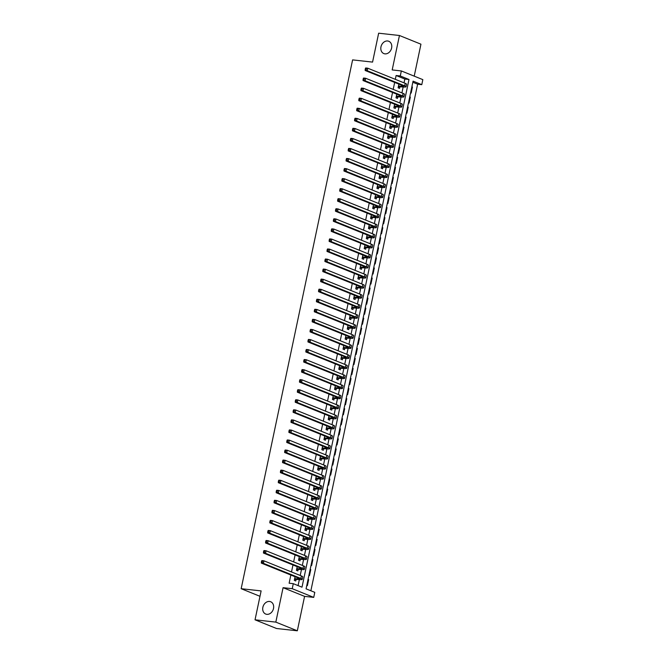 <?xml version="1.0" encoding="UTF-8"?>
<svg xmlns="http://www.w3.org/2000/svg" width="664" height="664" viewBox="0 0 664 664"><rect width="100%" height="100%" fill="white"/><g stroke="black" fill="none" stroke-linecap="round" stroke-linejoin="round"><path stroke-width="1" d="M269.542 601.459A6.632 5.287 112 0 1 270.671 601.742A6.632 5.287 112 0 1 273.327 609.187A6.632 5.287 112 0 1 266.828 614.333A6.632 5.287 112 0 1 265.7 614.042A6.632 5.287 112 0 1 263.044 606.606A6.632 5.287 112 0 1 269.542 601.459M387.651 40.985A6.632 5.287 112 0 1 388.78 41.268A6.632 5.287 112 0 1 391.436 48.713A6.632 5.287 112 0 1 384.937 53.859A6.632 5.287 112 0 1 383.809 53.568A6.632 5.287 112 0 1 381.153 46.131A6.632 5.287 112 0 1 387.651 40.985M314.786 592.354L313.732 597.384L292.235 588.694L293.289 583.673L302.004 587.192L408.999 79.497L400.276 75.978L401.338 70.948L422.835 79.63L421.781 84.66L413.066 81.141L306.071 588.835L314.786 592.354M304.585 596.363L283.08 587.681L275.826 622.118L255.034 619.811L276.531 628.501L297.323 630.8L304.585 596.363L313.732 597.384M414.212 76.144L420.943 44.189L399.446 35.499L392.192 69.936L401.338 70.948M310.868 590.769L417.623 84.195L421.781 84.66M275.826 622.118L297.323 630.8M255.034 619.811L261.126 590.91L241.165 588.702L352.601 59.893L372.562 62.101L378.654 33.2L399.446 35.499M295.073 576.726L294.301 580.386L295.754 580.975L296.119 579.216M297.19 566.674L296.418 570.334L297.87 570.924L298.244 569.164M299.306 556.623L298.534 560.283L299.987 560.864L300.36 559.105M301.423 546.572L300.651 550.224L302.103 550.813L302.477 549.053M303.548 536.512L302.776 540.172L304.228 540.762L304.593 539.002M305.664 526.461L304.892 530.121L306.345 530.71L306.718 528.951M307.781 516.409L307.009 520.07L308.461 520.651L308.835 518.891M309.897 506.358L309.125 510.01L310.578 510.599L310.951 508.84M312.022 496.298L311.25 499.959L312.702 500.548L313.068 498.788M314.138 486.247L313.366 489.907L314.819 490.497L315.192 488.737M316.255 476.196L315.483 479.856L316.935 480.437L317.309 478.678M318.371 466.145L317.599 469.797L319.052 470.386L319.425 468.626M320.496 456.085L319.724 459.745L321.177 460.335L321.542 458.575M322.613 446.034L321.841 449.694L323.293 450.283L323.667 448.524M324.729 435.982L323.957 439.643L325.41 440.224L325.783 438.464M326.846 425.931L326.074 429.583L327.526 430.172L327.9 428.413M328.971 415.871L328.199 419.532L329.651 420.121L330.016 418.361M331.087 405.82L330.315 409.481L331.768 410.07L332.141 408.31M333.203 395.769L332.432 399.429L333.884 400.01L334.258 398.251M335.32 385.718L334.548 389.37L336.001 389.959L336.374 388.199M337.445 375.658L336.673 379.318L338.125 379.908L338.491 378.148M339.561 365.607L338.789 369.267L340.242 369.856L340.615 368.097M341.678 355.555L340.906 359.216L342.358 359.797L342.732 358.037M343.794 345.504L343.022 349.156L344.475 349.745L344.848 347.986M345.919 335.444L345.147 339.105L346.6 339.694L346.965 337.934M348.036 325.393L347.264 329.053L348.716 329.643L349.09 327.883M350.152 315.342L349.38 319.002L350.833 319.583L351.206 317.824M352.269 305.291L351.497 308.943L352.949 309.532L353.323 307.772M354.393 295.231L353.621 298.891L355.074 299.481L355.439 297.721M356.51 285.18L355.738 288.84L357.19 289.429L357.564 287.67M358.626 275.128L357.854 278.789L359.307 279.37L359.68 277.61M360.743 265.077L359.971 268.729L361.423 269.318L361.797 267.559M362.868 255.017L362.096 258.678L363.548 259.267L363.913 257.507M364.984 244.966L364.212 248.626L365.665 249.216L366.038 247.456M367.101 234.915L366.329 238.575L367.781 239.156L368.155 237.397M369.217 224.864L368.445 228.516L369.898 229.105L370.271 227.345M371.342 214.804L370.57 218.464L372.023 219.054L372.388 217.294M373.458 204.753L372.687 208.413L374.139 209.002L374.513 207.243M375.575 194.701L374.803 198.362L376.256 198.943L376.629 197.183M377.692 184.65L376.92 188.302L378.372 188.891L378.746 187.132M379.816 174.59L379.044 178.251L380.497 178.84L380.862 177.081M381.933 164.539L381.161 168.2L382.613 168.789L382.987 167.029M384.049 154.488L383.277 158.148L384.73 158.729L385.103 156.97M386.166 144.437L385.394 148.097L386.846 148.678L387.22 146.918M388.291 134.385L387.519 138.037L388.971 138.627L389.336 136.867M390.407 124.326L389.635 127.986L391.088 128.575L391.461 126.816M392.524 114.274L391.752 117.935L393.204 118.516L393.578 116.756M394.64 104.223L393.868 107.883L395.321 108.464L395.694 106.705M396.765 94.172L395.993 97.824L397.445 98.413L397.811 96.653M411.838 86.951L412.452 87.025L411.182 93.051L410.601 92.819M409.721 97.01L410.335 97.077L409.065 103.111L408.484 102.87M407.596 107.062L408.219 107.128L406.949 113.162L406.36 112.922M405.48 117.113L406.094 117.179L404.824 123.213L404.243 122.981M403.363 127.164L403.978 127.231L402.708 133.265L402.127 133.032M401.247 137.224L401.861 137.29L400.591 143.316L400.01 143.084M399.122 147.275L399.745 147.342L398.475 153.376L397.885 153.135M397.006 157.327L397.62 157.393L396.35 163.427L395.769 163.195M394.889 167.378L395.503 167.444L394.233 173.478L393.652 173.246M392.773 177.437L393.387 177.504L392.117 183.53L391.536 183.297M390.648 187.489L391.27 187.555L390 193.589L389.411 193.348M388.531 197.54L389.146 197.606L387.876 203.64L387.295 203.408M386.415 207.591L387.029 207.658L385.759 213.692L385.178 213.459M384.298 217.651L384.912 217.717L383.643 223.743L383.062 223.511M382.173 227.702L382.796 227.769L381.526 233.803L380.937 233.562M380.057 237.753L380.671 237.82L379.401 243.854L378.82 243.622M377.94 247.805L378.555 247.871L377.285 253.905L376.704 253.673M375.824 257.856L376.438 257.931L375.168 263.957L374.587 263.724M373.699 267.916L374.322 267.982L373.052 274.016L372.462 273.776M371.583 277.967L372.197 278.033L370.927 284.067L370.346 283.835M369.466 288.018L370.08 288.085L368.81 294.119L368.229 293.886M367.35 298.07L367.964 298.144L366.694 304.17L366.113 303.938M365.225 308.129L365.847 308.196L364.577 314.23L363.988 313.989M363.108 318.18L363.723 318.247L362.453 324.281L361.872 324.049M360.992 328.232L361.606 328.298L360.336 334.332L359.755 334.1M358.875 338.283L359.49 338.358L358.22 344.384L357.639 344.151M356.751 348.343L357.373 348.409L356.103 354.443L355.514 354.202M354.634 358.394L355.248 358.46L353.978 364.494L353.397 364.262M352.518 368.445L353.132 368.512L351.862 374.546L351.281 374.313M350.401 378.497L351.015 378.571L349.745 384.597L349.164 384.365M348.276 388.556L348.899 388.623L347.629 394.657L347.048 394.416M346.16 398.607L346.774 398.674L345.504 404.708L344.923 404.476M344.043 408.659L344.657 408.725L343.388 414.759L342.807 414.527M341.927 418.71L342.541 418.785L341.271 424.811L340.69 424.578M339.802 428.77L340.424 428.836L339.155 434.87L338.574 434.629M337.685 438.821L338.3 438.887L337.03 444.921L336.449 444.689M335.569 448.872L336.183 448.939L334.913 454.973L334.332 454.74M333.452 458.924L334.067 458.998L332.797 465.024L332.216 464.792M331.328 468.983L331.95 469.05L330.68 475.084L330.099 474.843M329.211 479.034L329.825 479.101L328.555 485.135L327.974 484.903M327.095 489.086L327.709 489.152L326.439 495.186L325.858 494.954M324.978 499.137L325.592 499.212L324.322 505.238L323.741 505.005M322.853 509.197L323.476 509.263L322.206 515.297L321.625 515.056M320.737 519.248L321.351 519.314L320.081 525.349L319.5 525.116M318.62 529.299L319.235 529.366L317.965 535.4L317.384 535.167M316.504 539.351L317.118 539.425L315.848 545.451L315.267 545.219M314.379 549.41L315.002 549.477L313.732 555.511L313.151 555.27M312.263 559.461L312.877 559.528L311.607 565.562L311.026 565.33M310.146 569.513L310.76 569.579L309.49 575.613L308.909 575.381M417.623 84.195L412.825 82.261M411.871 86.785L412.452 87.025M409.754 96.836L410.335 97.077M407.638 106.896L408.219 107.128M405.513 116.947L406.094 117.179M403.397 126.998L403.978 127.231M401.28 137.05L401.861 137.29M399.164 147.109L399.745 147.342M397.039 157.16L397.62 157.393M394.922 167.212L395.503 167.444M392.806 177.263L393.387 177.504M390.689 187.323L391.27 187.555M388.564 197.374L389.146 197.606M386.448 207.425L387.029 207.658M384.332 217.477L384.912 217.717M382.215 227.536L382.796 227.769M380.09 237.587L380.671 237.82M377.974 247.639L378.555 247.871M375.857 257.69L376.438 257.931M373.741 267.75L374.322 267.982M371.616 277.801L372.197 278.033M369.499 287.852L370.08 288.085M367.383 297.904L367.964 298.144M365.266 307.963L365.847 308.196M363.142 318.014L363.723 318.247M361.025 328.066L361.606 328.298M358.909 338.117L359.49 338.358M356.792 348.177L357.373 348.409M354.667 358.228L355.248 358.46M352.551 368.279L353.132 368.512M350.434 378.331L351.015 378.571M348.318 388.39L348.899 388.623M346.193 398.441L346.774 398.674M344.077 408.493L344.657 408.725M341.96 418.544L342.541 418.785M339.843 428.604L340.424 428.836M337.719 438.655L338.3 438.887M335.602 448.706L336.183 448.939M333.486 458.758L334.067 458.998M331.369 468.817L331.95 469.05M329.244 478.869L329.825 479.101M327.128 488.92L327.709 489.152M325.011 498.971L325.592 499.212M322.895 509.031L323.476 509.263M320.77 519.082L321.351 519.314M318.654 529.133L319.235 529.366M316.537 539.185L317.118 539.425M314.421 549.244L315.002 549.477M312.296 559.295L312.877 559.528M310.179 569.347L310.76 569.579M308.063 579.398L308.644 579.639L307.374 585.665L306.793 585.432M404.027 82.859L404.832 79.033L396.118 75.513L395.312 79.34M394.665 82.411L393.196 89.391M392.548 92.47L391.079 99.442M390.432 102.522L388.963 109.502M388.315 112.573L386.838 119.553M386.191 122.624L384.722 129.605M384.074 132.675L382.605 139.656M381.958 142.735L380.489 149.707M379.841 152.786L378.364 159.767M377.716 162.838L376.247 169.818M375.6 172.889L374.131 179.869M373.483 182.949L372.014 189.921M371.367 193L369.889 199.98M369.242 203.051L367.773 210.031M367.126 213.102L365.656 220.083M365.009 223.162L363.54 230.134M362.893 233.213L361.415 240.194M360.768 243.265L359.299 250.245M358.651 253.316L357.182 260.296M356.535 263.376L355.066 270.348M354.418 273.427L352.941 280.407M352.293 283.478L350.824 290.458M350.177 293.529L348.708 300.51M348.06 303.589L346.591 310.561M345.944 313.64L344.467 320.621M343.819 323.692L342.35 330.672M341.703 333.743L340.234 340.723M339.586 343.803L338.117 350.775M337.47 353.854L335.992 360.834M335.345 363.905L333.876 370.885M333.228 373.957L331.759 380.937M331.112 384.016L329.643 390.988M328.995 394.067L327.518 401.048M326.871 404.119L325.401 411.099M324.754 414.17L323.285 421.15M322.638 424.23L321.168 431.202M320.521 434.281L319.044 441.261M318.396 444.332L316.927 451.312M316.28 454.384L314.811 461.364M314.163 464.443L312.694 471.415M312.047 474.494L310.569 481.475M309.922 484.546L308.453 491.526M307.805 494.597L306.336 501.577M305.689 504.657L304.22 511.629M303.572 514.708L302.095 521.688M301.448 524.759L299.979 531.739M299.331 534.811L297.862 541.791M297.215 544.87L295.746 551.842M295.098 554.921L293.621 561.902M292.973 564.973L291.504 571.953M290.857 575.024L289.13 583.208L293.289 583.673M298.086 585.606L299.356 579.572M300.219 575.472L301.473 569.521M302.336 565.421L303.597 559.461M304.461 555.37L305.714 549.41M306.577 545.31L307.83 539.359M308.694 535.259L309.947 529.308M310.81 525.207L312.072 519.248M312.935 515.156L314.188 509.197M315.051 505.096L316.305 499.145M317.168 495.045L318.421 489.094M319.284 484.994L320.546 479.034M321.409 474.943L322.662 468.983M323.526 464.883L324.779 458.932M325.642 454.832L326.896 448.881M327.759 444.78L329.02 438.821M329.883 434.729L331.137 428.77M332 424.669L333.253 418.718M334.116 414.618L335.37 408.667M336.233 404.567L337.495 398.607M338.358 394.516L339.611 388.556M340.474 384.456L341.728 378.505M342.591 374.405L343.844 368.454M344.707 364.353L345.969 358.394M346.832 354.302L348.085 348.343M348.949 344.243L350.202 338.291M351.065 334.191L352.318 328.24M353.182 324.14L354.443 318.18M355.306 314.089L356.56 308.129M357.423 304.029L358.676 298.078M359.539 293.978L360.793 288.027M361.656 283.926L362.917 277.967M363.781 273.875L365.034 267.916M365.897 263.815L367.151 257.864M368.014 253.764L369.267 247.813M370.13 243.713L371.392 237.753M372.255 233.662L373.508 227.702M374.371 223.602L375.625 217.651M376.488 213.551L377.741 207.6M378.604 203.499L379.866 197.54M380.729 193.448L381.983 187.489M382.846 183.388L384.099 177.437M384.962 173.337L386.216 167.386M387.079 163.286L388.34 157.327M389.204 153.235L390.457 147.275M391.32 143.175L392.573 137.224M393.437 133.124L394.69 127.173M395.553 123.072L396.815 117.113M397.678 113.021L398.931 107.062M399.794 102.961L401.048 97.01M401.911 92.91L403.164 86.959M398.881 84.112L398.109 87.772L399.562 88.362L399.935 86.602M241.165 588.702L259.989 596.305M283.08 587.681L292.235 588.694M396.118 75.513L400.276 75.978M404.832 79.033L408.999 79.497M308.03 579.564L308.644 579.639M398.483 86.013L401.346 86.328A5.179 0.681 -168.1 0 0 403.513 86.229A5.179 0.681 -168.1 0 0 402.6 85.615L365.158 70.492L365.183 69.504L366.013 69.595L366.229 68.591L365.391 68.5L365.183 69.504M365.391 68.5L365.681 67.977L367.765 68.209L367.233 70.724L404.683 85.847A7.777 1.029 11.9 0 1 406.053 86.76A7.777 1.029 11.9 0 1 402.799 86.918L398.317 86.776M366.229 68.591L367.765 68.209L405.214 83.332A7.777 1.029 11.9 0 1 406.584 84.245L406.053 86.76M366.013 69.595L367.233 70.724L365.158 70.492M398.433 86.237L399.097 86.511M396.358 96.064L399.23 96.388A5.179 0.681 -168.1 0 0 401.396 96.28A5.179 0.681 -168.1 0 0 400.483 95.674L363.034 80.543L363.067 79.555L363.897 79.647L364.104 78.642L363.274 78.551L363.067 79.555M363.274 78.551L363.565 78.028L365.648 78.261L365.117 80.776L402.567 95.898A7.777 1.029 11.9 0 1 403.928 96.811A7.777 1.029 11.9 0 1 400.683 96.969L396.2 96.828M364.104 78.642L365.648 78.261L403.089 93.392A7.777 1.029 11.9 0 1 404.459 94.305L403.928 96.811M363.897 79.647L365.117 80.776L363.034 80.543M396.317 96.297L396.981 96.562M394.242 106.124L397.113 106.439A5.179 0.681 -168.1 0 0 399.28 106.331A5.179 0.681 -168.1 0 0 398.367 105.725L360.917 90.594L360.942 89.607L361.78 89.698L361.988 88.694L361.158 88.602L360.942 89.607M361.158 88.602L361.448 88.088L363.523 88.312L363 90.827L400.442 105.958A7.777 1.029 11.9 0 1 401.811 106.871A7.777 1.029 11.9 0 1 398.566 107.028L394.084 106.879M361.988 88.694L363.523 88.312L400.973 103.443A7.777 1.029 11.9 0 1 402.342 104.356L401.811 106.871M361.78 89.698L363 90.827L360.917 90.594M394.192 106.348L394.856 106.613M392.125 116.175L394.997 116.49A5.179 0.681 -168.1 0 0 397.155 116.383A5.179 0.681 -168.1 0 0 396.25 115.777L358.801 100.654L358.826 99.658L359.656 99.758L359.871 98.745L359.041 98.654L358.826 99.658M359.041 98.654L359.332 98.139L361.407 98.372L360.876 100.878L398.325 116.009A7.777 1.029 11.9 0 1 399.695 116.922A7.777 1.029 11.9 0 1 396.449 117.08L391.967 116.93M359.871 98.745L361.407 98.372L398.856 113.494A7.777 1.029 11.9 0 1 400.226 114.407L399.695 116.922M359.656 99.758L360.876 100.878L358.801 100.654M392.075 116.399L392.739 116.665M390.009 126.226L392.872 126.542A5.179 0.681 -168.1 0 0 395.038 126.442A5.179 0.681 -168.1 0 0 394.125 125.828L356.684 110.705L356.709 109.718L357.539 109.809L357.755 108.805L356.917 108.713L356.709 109.718M356.917 108.713L357.207 108.19L359.29 108.423L358.759 110.938L396.209 126.06A7.777 1.029 11.9 0 1 397.578 126.973A7.777 1.029 11.9 0 1 394.325 127.131L389.843 126.99M357.755 108.805L359.29 108.423L396.74 123.545A7.777 1.029 11.9 0 1 398.109 124.458L397.578 126.973M357.539 109.809L358.759 110.938L356.684 110.705M389.959 126.45L390.623 126.724M387.884 136.278L390.756 136.601A5.179 0.681 -168.1 0 0 392.922 136.493A5.179 0.681 -168.1 0 0 392.009 135.888L354.559 120.757L354.593 119.769L355.423 119.86L355.63 118.856L354.8 118.765L354.593 119.769M354.8 118.765L355.091 118.242L357.174 118.474L356.643 120.989L394.092 136.112A7.777 1.029 11.9 0 1 395.453 137.025A7.777 1.029 11.9 0 1 392.208 137.182L387.726 137.041M355.63 118.856L357.174 118.474L394.615 133.605A7.777 1.029 11.9 0 1 395.985 134.518L395.453 137.025M355.423 119.86L356.643 120.989L354.559 120.757M387.842 136.51L388.506 136.776M385.767 146.337L388.639 146.653A5.179 0.681 -168.1 0 0 390.805 146.545A5.179 0.681 -168.1 0 0 389.892 145.939L352.443 130.808L352.468 129.82L353.306 129.912L353.514 128.907L352.684 128.816L352.468 129.82M352.684 128.816L352.974 128.301L355.049 128.525L354.526 131.04L391.967 146.171A7.777 1.029 11.9 0 1 393.337 147.084A7.777 1.029 11.9 0 1 390.092 147.242L385.61 147.093M353.514 128.907L355.049 128.525L392.499 143.656A7.777 1.029 11.9 0 1 393.868 144.569L393.337 147.084M353.306 129.912L354.526 131.04L352.443 130.808M385.718 146.561L386.382 146.827M383.651 156.389L386.523 156.704A5.179 0.681 -168.1 0 0 388.681 156.596A5.179 0.681 -168.1 0 0 387.776 155.99L350.326 140.868L350.351 139.872L351.181 139.971L351.397 138.959L350.567 138.867L350.351 139.872M350.567 138.867L350.858 138.353L352.933 138.585L352.401 141.092L389.851 156.223A7.777 1.029 11.9 0 1 391.221 157.136A7.777 1.029 11.9 0 1 387.975 157.293L383.493 157.144M351.397 138.959L352.933 138.585L390.382 153.708A7.777 1.029 11.9 0 1 391.752 154.621L391.221 157.136M351.181 139.971L352.401 141.092L350.326 140.868M383.601 156.613L384.265 156.878M381.534 166.44L384.398 166.755A5.179 0.681 -168.1 0 0 386.564 166.656A5.179 0.681 -168.1 0 0 385.651 166.042L348.21 150.919L348.235 149.931L349.065 150.022L349.281 149.018L348.442 148.927L348.235 149.931M348.442 148.927L348.733 148.404L350.816 148.636L350.285 151.151L387.734 166.274A7.777 1.029 11.9 0 1 389.104 167.187A7.777 1.029 11.9 0 1 385.85 167.345L381.368 167.203M349.281 149.018L350.816 148.636L388.266 163.759A7.777 1.029 11.9 0 1 389.635 164.672L389.104 167.187M349.065 150.022L350.285 151.151L348.21 150.919M381.485 166.664L382.149 166.938M379.41 176.491L382.281 176.815A5.179 0.681 -168.1 0 0 384.448 176.707A5.179 0.681 -168.1 0 0 383.535 176.101L346.085 160.97L346.118 159.982L346.948 160.074L347.156 159.07L346.326 158.978L346.118 159.982M346.326 158.978L346.616 158.455L348.7 158.688L348.168 161.203L385.618 176.325A7.777 1.029 11.9 0 1 386.979 177.238A7.777 1.029 11.9 0 1 383.734 177.396L379.252 177.255M347.156 159.07L348.7 158.688L386.141 173.819A7.777 1.029 11.9 0 1 387.51 174.723L386.979 177.238M346.948 160.074L348.168 161.203L346.085 160.97M379.368 176.724L380.032 176.989M377.293 186.551L380.165 186.866A5.179 0.681 -168.1 0 0 382.331 186.758A5.179 0.681 -168.1 0 0 381.418 186.152L343.969 171.022L343.993 170.034L344.832 170.125L345.039 169.121L344.209 169.029L343.993 170.034M344.209 169.029L344.5 168.515L346.575 168.739L346.052 171.254L383.493 186.385A7.777 1.029 11.9 0 1 384.863 187.298A7.777 1.029 11.9 0 1 381.617 187.455L377.135 187.306M345.039 169.121L346.575 168.739L384.024 183.87A7.777 1.029 11.9 0 1 385.394 184.783L384.863 187.298M344.832 170.125L346.052 171.254L343.969 171.022M377.243 186.775L377.907 187.04M375.177 196.602L378.048 196.917A5.179 0.681 -168.1 0 0 380.206 196.81A5.179 0.681 -168.1 0 0 379.302 196.204L341.852 181.081L341.877 180.085L342.707 180.185L342.923 179.172L342.093 179.081L341.877 180.085M342.093 179.081L342.383 178.566L344.458 178.799L343.927 181.305L381.377 196.436A7.777 1.029 11.9 0 1 382.746 197.349A7.777 1.029 11.9 0 1 379.501 197.507L375.019 197.357M342.923 179.172L344.458 178.799L381.908 193.921A7.777 1.029 11.9 0 1 383.277 194.834L382.746 197.349M342.707 180.185L343.927 181.305L341.852 181.081M375.127 196.826L375.791 197.092M373.06 206.653L375.924 206.969A5.179 0.681 -168.1 0 0 378.09 206.869A5.179 0.681 -168.1 0 0 377.177 206.255L339.736 191.132L339.76 190.145L340.591 190.236L340.806 189.232L339.968 189.14L339.76 190.145M339.968 189.14L340.258 188.617L342.342 188.85L341.811 191.365L379.26 206.487A7.777 1.029 11.9 0 1 380.63 207.4A7.777 1.029 11.9 0 1 377.376 207.558L372.894 207.417M340.806 189.232L342.342 188.85L379.791 203.972A7.777 1.029 11.9 0 1 381.161 204.885L380.63 207.4M340.591 190.236L341.811 191.365L339.736 191.132M373.01 206.877L373.674 207.151M370.935 216.705L373.807 217.028A5.179 0.681 -168.1 0 0 375.973 216.921A5.179 0.681 -168.1 0 0 375.06 216.315L337.611 201.184L337.644 200.196L338.474 200.287L338.681 199.283L337.851 199.192L337.644 200.196M337.851 199.192L338.142 198.669L340.225 198.901L339.694 201.416L377.144 216.539A7.777 1.029 11.9 0 1 378.505 217.452A7.777 1.029 11.9 0 1 375.26 217.609L370.778 217.468M338.681 199.283L340.225 198.901L377.667 214.032A7.777 1.029 11.9 0 1 379.036 214.937L378.505 217.452M338.474 200.287L339.694 201.416L337.611 201.184M370.894 216.937L371.558 217.203M368.819 226.764L371.691 227.08A5.179 0.681 -168.1 0 0 373.857 226.972A5.179 0.681 -168.1 0 0 372.944 226.366L335.494 211.235L335.519 210.247L336.357 210.339L336.565 209.334L335.735 209.243L335.519 210.247M335.735 209.243L336.026 208.728L338.101 208.952L337.578 211.467L375.019 226.598A7.777 1.029 11.9 0 1 376.388 227.511A7.777 1.029 11.9 0 1 373.143 227.661L368.661 227.52M336.565 209.334L338.101 208.952L375.55 224.083A7.777 1.029 11.9 0 1 376.92 224.996L376.388 227.511M336.357 210.339L337.578 211.467L335.494 211.235M368.769 226.988L369.433 227.254M366.702 236.816L369.574 237.131A5.179 0.681 -168.1 0 0 371.732 237.023A5.179 0.681 -168.1 0 0 370.827 236.417L333.378 221.295L333.403 220.299L334.233 220.398L334.448 219.386L333.618 219.294L333.403 220.299M333.618 219.294L333.909 218.78L335.984 219.012L335.453 221.519L372.902 236.65A7.777 1.029 11.9 0 1 374.272 237.563A7.777 1.029 11.9 0 1 371.027 237.72L366.545 237.571M334.448 219.386L335.984 219.012L373.434 234.135A7.777 1.029 11.9 0 1 374.803 235.048L374.272 237.563M334.233 220.398L335.453 221.519L333.378 221.295M366.652 237.04L367.317 237.305M364.586 246.867L367.449 247.182A5.179 0.681 -168.1 0 0 369.616 247.083A5.179 0.681 -168.1 0 0 368.703 246.468L331.261 231.346L331.286 230.358L332.116 230.449L332.332 229.445L331.494 229.354L331.286 230.358M331.494 229.354L331.784 228.831L333.868 229.063L333.336 231.578L370.786 246.701A7.777 1.029 11.9 0 1 372.155 247.614A7.777 1.029 11.9 0 1 368.902 247.772L364.42 247.631M332.332 229.445L333.868 229.063L371.317 244.186A7.777 1.029 11.9 0 1 372.687 245.099L372.155 247.614M332.116 230.449L333.336 231.578L331.261 231.346M364.536 247.091L365.2 247.365M362.461 256.918L365.333 257.242A5.179 0.681 -168.1 0 0 367.499 257.134A5.179 0.681 -168.1 0 0 366.586 256.528L329.137 241.397L329.17 240.409L330 240.501L330.207 239.496L329.377 239.405L329.17 240.409M329.377 239.405L329.668 238.882L331.751 239.115L331.22 241.63L368.669 256.752A7.777 1.029 11.9 0 1 370.031 257.665A7.777 1.029 11.9 0 1 366.785 257.823L362.303 257.682M330.207 239.496L331.751 239.115L369.192 254.246A7.777 1.029 11.9 0 1 370.562 255.15L370.031 257.665M330 240.501L331.22 241.63L329.137 241.397M362.419 257.142L363.083 257.416M360.344 266.978L363.216 267.293A5.179 0.681 -168.1 0 0 365.383 267.185A5.179 0.681 -168.1 0 0 364.47 266.579L327.02 251.448L327.045 250.461L327.883 250.552L328.091 249.548L327.261 249.457L327.045 250.461M327.261 249.457L327.551 248.942L329.626 249.166L329.103 251.681L366.545 266.812A7.777 1.029 11.9 0 1 367.914 267.725A7.777 1.029 11.9 0 1 364.669 267.874L360.187 267.733M328.091 249.548L329.626 249.166L367.076 264.297A7.777 1.029 11.9 0 1 368.445 265.21L367.914 267.725M327.883 250.552L329.103 251.681L327.02 251.448M360.295 267.202L360.959 267.467M358.228 277.029L361.1 277.344A5.179 0.681 -168.1 0 0 363.258 277.237A5.179 0.681 -168.1 0 0 362.353 276.631L324.903 261.508L324.928 260.512L325.758 260.612L325.974 259.599L325.144 259.508L324.928 260.512M325.144 259.508L325.435 258.993L327.51 259.226L326.978 261.732L364.428 276.863A7.777 1.029 11.9 0 1 365.798 277.776A7.777 1.029 11.9 0 1 362.552 277.934L358.07 277.784M325.974 259.599L327.51 259.226L364.959 274.348A7.777 1.029 11.9 0 1 366.329 275.261L365.798 277.776M325.758 260.612L326.978 261.732L324.903 261.508M358.178 277.253L358.842 277.519M356.111 287.08L358.975 287.396A5.179 0.681 -168.1 0 0 361.141 287.296A5.179 0.681 -168.1 0 0 360.228 286.682L322.787 271.559L322.812 270.572L323.642 270.663L323.858 269.659L323.019 269.567L322.812 270.572M323.019 269.567L323.31 269.044L325.393 269.277L324.862 271.792L362.312 286.914A7.777 1.029 11.9 0 1 363.681 287.827A7.777 1.029 11.9 0 1 360.428 287.985L355.945 287.844M323.858 269.659L325.393 269.277L362.843 284.399A7.777 1.029 11.9 0 1 364.212 285.312L363.681 287.827M323.642 270.663L324.862 271.792L322.787 271.559M356.062 287.304L356.726 287.578M353.987 297.132L356.858 297.455A5.179 0.681 -168.1 0 0 359.025 297.347A5.179 0.681 -168.1 0 0 358.112 296.742L320.662 281.611L320.695 280.623L321.525 280.714L321.733 279.71L320.903 279.619L320.695 280.623M320.903 279.619L321.193 279.096L323.277 279.328L322.745 281.843L360.195 296.966A7.777 1.029 11.9 0 1 361.556 297.879A7.777 1.029 11.9 0 1 358.311 298.036L353.829 297.895M321.733 279.71L323.277 279.328L360.718 294.459A7.777 1.029 11.9 0 1 362.087 295.364L361.556 297.879M321.525 280.714L322.745 281.843L320.662 281.611M353.945 297.356L354.609 297.63M351.87 307.183L354.742 307.507A5.179 0.681 -168.1 0 0 356.908 307.399A5.179 0.681 -168.1 0 0 355.995 306.793L318.546 291.662L318.571 290.674L319.409 290.766L319.616 289.761L318.786 289.67L318.571 290.674M318.786 289.67L319.077 289.155L321.152 289.379L320.629 291.894L358.07 307.025A7.777 1.029 11.9 0 1 359.44 307.938A7.777 1.029 11.9 0 1 356.194 308.088L351.712 307.947M319.616 289.761L321.152 289.379L358.601 304.51A7.777 1.029 11.9 0 1 359.971 305.423L359.44 307.938M319.409 290.766L320.629 291.894L318.546 291.662M351.82 307.415L352.484 307.681M349.754 317.243L352.625 317.558A5.179 0.681 -168.1 0 0 354.783 317.45A5.179 0.681 -168.1 0 0 353.879 316.844L316.429 301.722L316.454 300.726L317.284 300.817L317.5 299.813L316.67 299.721L316.454 300.726M316.67 299.721L316.96 299.207L319.035 299.439L318.504 301.946L355.954 317.077A7.777 1.029 11.9 0 1 357.323 317.99A7.777 1.029 11.9 0 1 354.078 318.147L349.596 317.998M317.5 299.813L319.035 299.439L356.485 314.562A7.777 1.029 11.9 0 1 357.854 315.475L357.323 317.99M317.284 300.817L318.504 301.946L316.429 301.722M349.704 317.467L350.368 317.732M347.637 327.294L350.501 327.609A5.179 0.681 -168.1 0 0 352.667 327.51A5.179 0.681 -168.1 0 0 351.754 326.896L314.313 311.773L314.338 310.785L315.168 310.877L315.383 309.872L314.545 309.781L314.338 310.785M314.545 309.781L314.836 309.258L316.919 309.49L316.388 312.005L353.837 327.128A7.777 1.029 11.9 0 1 355.207 328.041A7.777 1.029 11.9 0 1 351.953 328.199L347.471 328.058M315.383 309.872L316.919 309.49L354.368 324.613A7.777 1.029 11.9 0 1 355.738 325.526L355.207 328.041M315.168 310.877L316.388 312.005L314.313 311.773M347.587 327.518L348.251 327.792M345.512 337.345L348.384 337.669A5.179 0.681 -168.1 0 0 350.55 337.561A5.179 0.681 -168.1 0 0 349.637 336.955L312.188 321.824L312.221 320.837L313.051 320.928L313.259 319.923L312.429 319.832L312.221 320.837M312.429 319.832L312.719 319.309L314.802 319.542L314.271 322.057L351.721 337.179A7.777 1.029 11.9 0 1 353.082 338.092A7.777 1.029 11.9 0 1 349.837 338.25L345.355 338.109M313.259 319.923L314.802 319.542L352.244 334.673A7.777 1.029 11.9 0 1 353.613 335.577L353.082 338.092M313.051 320.928L314.271 322.057L312.188 321.824M345.471 337.569L346.135 337.843M343.396 347.397L346.268 347.72A5.179 0.681 -168.1 0 0 348.434 347.612A5.179 0.681 -168.1 0 0 347.521 347.006L310.071 331.875L310.096 330.888L310.935 330.979L311.142 329.975L310.312 329.883L310.096 330.888M310.312 329.883L310.603 329.369L312.678 329.593L312.155 332.108L349.596 347.239A7.777 1.029 11.9 0 1 350.966 348.152A7.777 1.029 11.9 0 1 347.72 348.301L343.238 348.16M311.142 329.975L312.678 329.593L350.127 344.724A7.777 1.029 11.9 0 1 351.497 345.637L350.966 348.152M310.935 330.979L312.155 332.108L310.071 331.875M343.346 347.629L344.01 347.894M341.279 357.456L344.151 357.772A5.179 0.681 -168.1 0 0 346.309 357.664A5.179 0.681 -168.1 0 0 345.404 357.058L307.955 341.935L307.98 340.939L308.81 341.03L309.026 340.026L308.196 339.935L307.98 340.939M308.196 339.935L308.486 339.42L310.561 339.653L310.03 342.159L347.479 357.29A7.777 1.029 11.9 0 1 348.849 358.203A7.777 1.029 11.9 0 1 345.604 358.361L341.122 358.211M309.026 340.026L310.561 339.653L348.011 354.775A7.777 1.029 11.9 0 1 349.38 355.688L348.849 358.203M308.81 341.03L310.03 342.159L307.955 341.935M341.23 357.68L341.894 357.946M339.163 367.507L342.026 367.823A5.179 0.681 -168.1 0 0 344.193 367.723A5.179 0.681 -168.1 0 0 343.28 367.109L305.838 351.986L305.863 350.999L306.693 351.09L306.909 350.086L306.071 349.994L305.863 350.999M306.071 349.994L306.361 349.471L308.445 349.704L307.913 352.219L345.363 367.341A7.777 1.029 11.9 0 1 346.732 368.254A7.777 1.029 11.9 0 1 343.479 368.412L338.997 368.271M306.909 350.086L308.445 349.704L345.894 364.827A7.777 1.029 11.9 0 1 347.264 365.739L346.732 368.254M306.693 351.09L307.913 352.219L305.838 351.986M339.113 367.731L339.777 368.005M337.038 377.559L339.91 377.882A5.179 0.681 -168.1 0 0 342.076 377.774A5.179 0.681 -168.1 0 0 341.163 377.169L303.714 362.038L303.747 361.05L304.577 361.141L304.784 360.137L303.954 360.046L303.747 361.05M303.954 360.046L304.245 359.523L306.328 359.755L305.797 362.27L343.246 377.393A7.777 1.029 11.9 0 1 344.608 378.306A7.777 1.029 11.9 0 1 341.362 378.463L336.88 378.322M304.784 360.137L306.328 359.755L343.769 374.886A7.777 1.029 11.9 0 1 345.139 375.791L344.608 378.306M304.577 361.141L305.797 362.27L303.714 362.038M336.997 377.783L337.661 378.057M334.922 387.61L337.793 387.934A5.179 0.681 -168.1 0 0 339.96 387.826A5.179 0.681 -168.1 0 0 339.047 387.22L301.597 372.089L301.622 371.101L302.46 371.193L302.668 370.188L301.838 370.097L301.622 371.101M301.838 370.097L302.128 369.582L304.203 369.806L303.68 372.321L341.122 387.452A7.777 1.029 11.9 0 1 342.491 388.357A7.777 1.029 11.9 0 1 339.246 388.515L334.764 388.374M302.668 370.188L304.203 369.806L341.653 384.937A7.777 1.029 11.9 0 1 343.022 385.85L342.491 388.357M302.46 371.193L303.68 372.321L301.597 372.089M334.872 387.842L335.536 388.108M332.805 397.67L335.677 397.985A5.179 0.681 -168.1 0 0 337.835 397.877A5.179 0.681 -168.1 0 0 336.93 397.271L299.481 382.149L299.505 381.153L300.336 381.244L300.551 380.24L299.721 380.148L299.505 381.153M299.721 380.148L300.012 379.634L302.087 379.866L301.556 382.373L339.005 397.504A7.777 1.029 11.9 0 1 340.375 398.417A7.777 1.029 11.9 0 1 337.129 398.574L332.647 398.425M300.551 380.24L302.087 379.866L339.536 394.989A7.777 1.029 11.9 0 1 340.906 395.902L340.375 398.417M300.336 381.244L301.556 382.373L299.481 382.149M332.755 397.894L333.419 398.159M330.689 407.721L333.552 408.036A5.179 0.681 -168.1 0 0 335.718 407.937A5.179 0.681 -168.1 0 0 334.805 407.322L297.364 392.2L297.389 391.212L298.219 391.303L298.435 390.299L297.596 390.2L297.389 391.212M297.596 390.2L297.887 389.685L299.97 389.917L299.439 392.432L336.889 407.555A7.777 1.029 11.9 0 1 338.258 408.468A7.777 1.029 11.9 0 1 335.005 408.626L330.523 408.476M298.435 390.299L299.97 389.917L337.42 405.04A7.777 1.029 11.9 0 1 338.789 405.953L338.258 408.468M298.219 391.303L299.439 392.432L297.364 392.2M330.639 407.945L331.303 408.211M328.564 417.772L331.436 418.096A5.179 0.681 -168.1 0 0 333.602 417.988A5.179 0.681 -168.1 0 0 332.689 417.382L295.239 402.251L295.272 401.263L296.102 401.355L296.31 400.351L295.48 400.259L295.272 401.263M295.48 400.259L295.771 399.736L297.854 399.969L297.323 402.484L334.772 417.606A7.777 1.029 11.9 0 1 336.133 418.519A7.777 1.029 11.9 0 1 332.888 418.677L328.406 418.536M296.31 400.351L297.854 399.969L335.295 415.1A7.777 1.029 11.9 0 1 336.665 416.004L336.133 418.519M296.102 401.355L297.323 402.484L295.239 402.251M328.522 417.996L329.186 418.27M326.447 427.824L329.319 428.147A5.179 0.681 -168.1 0 0 331.485 428.039A5.179 0.681 -168.1 0 0 330.572 427.433L293.123 412.302L293.148 411.315L293.986 411.406L294.193 410.402L293.363 410.31L293.148 411.315M293.363 410.31L293.654 409.796L295.729 410.02L295.206 412.535L332.647 427.666A7.777 1.029 11.9 0 1 334.017 428.57A7.777 1.029 11.9 0 1 330.772 428.728L326.29 428.587M294.193 410.402L295.729 410.02L333.179 425.151A7.777 1.029 11.9 0 1 334.548 426.064L334.017 428.57M293.986 411.406L295.206 412.535L293.123 412.302M326.397 428.056L327.061 428.321M324.331 437.883L327.203 438.199A5.179 0.681 -168.1 0 0 329.361 438.091A5.179 0.681 -168.1 0 0 328.456 437.485L291.006 422.362L291.031 421.366L291.861 421.457L292.077 420.453L291.247 420.362L291.031 421.366M291.247 420.362L291.537 419.847L293.613 420.08L293.081 422.586L330.531 437.717A7.777 1.029 11.9 0 1 331.9 438.63A7.777 1.029 11.9 0 1 328.655 438.788L324.173 438.638M292.077 420.453L293.613 420.08L331.062 435.202A7.777 1.029 11.9 0 1 332.432 436.115L331.9 438.63M291.861 421.457L293.081 422.586L291.006 422.362M324.281 438.107L324.945 438.373M322.214 447.934L325.078 448.25A5.179 0.681 -168.1 0 0 327.244 448.15A5.179 0.681 -168.1 0 0 326.331 447.536L288.89 432.413L288.915 431.426L289.745 431.517L289.961 430.513L289.122 430.413L288.915 431.426M289.122 430.413L289.413 429.899L291.496 430.131L290.965 432.646L328.414 447.768A7.777 1.029 11.9 0 1 329.784 448.681A7.777 1.029 11.9 0 1 326.53 448.839L322.048 448.69M289.961 430.513L291.496 430.131L328.946 445.254A7.777 1.029 11.9 0 1 330.315 446.166L329.784 448.681M289.745 431.517L290.965 432.646L288.89 432.413M322.164 448.159L322.828 448.424M320.089 457.986L322.961 458.301A5.179 0.681 -168.1 0 0 325.128 458.201A5.179 0.681 -168.1 0 0 324.215 457.596L286.765 442.465L286.798 441.477L287.628 441.568L287.836 440.564L287.006 440.473L286.798 441.477M287.006 440.473L287.296 439.95L289.379 440.182L288.848 442.697L326.298 457.82A7.777 1.029 11.9 0 1 327.659 458.733A7.777 1.029 11.9 0 1 324.414 458.89L319.932 458.749M287.836 440.564L289.379 440.182L326.821 455.313A7.777 1.029 11.9 0 1 328.19 456.218L327.659 458.733M287.628 441.568L288.848 442.697L286.765 442.465M320.048 458.21L320.712 458.484M317.973 468.037L320.845 468.361A5.179 0.681 -168.1 0 0 323.011 468.253A5.179 0.681 -168.1 0 0 322.098 467.647L284.648 452.516L284.673 451.528L285.512 451.62L285.719 450.615L284.889 450.524L284.673 451.528M284.889 450.524L285.18 450.009L287.255 450.233L286.732 452.748L324.173 467.879A7.777 1.029 11.9 0 1 325.543 468.784A7.777 1.029 11.9 0 1 322.297 468.942L317.815 468.801M285.719 450.615L287.255 450.233L324.704 465.364A7.777 1.029 11.9 0 1 326.074 466.277L325.543 468.784M285.512 451.62L286.732 452.748L284.648 452.516M317.923 468.269L318.587 468.535M315.856 478.097L318.728 478.412A5.179 0.681 -168.1 0 0 320.886 478.304A5.179 0.681 -168.1 0 0 319.982 477.698L282.532 462.576L282.557 461.58L283.387 461.671L283.603 460.667L282.773 460.575L282.557 461.58M282.773 460.575L283.063 460.061L285.138 460.293L284.607 462.8L322.057 477.931A7.777 1.029 11.9 0 1 323.426 478.844A7.777 1.029 11.9 0 1 320.181 479.001L315.699 478.852M283.603 460.667L285.138 460.293L322.588 475.416A7.777 1.029 11.9 0 1 323.957 476.329L323.426 478.844M283.387 461.671L284.607 462.8L282.532 462.576M315.807 478.321L316.471 478.586M313.74 488.148L316.603 488.463A5.179 0.681 -168.1 0 0 318.77 488.364A5.179 0.681 -168.1 0 0 317.857 487.749L280.416 472.627L280.44 471.639L281.27 471.731L281.486 470.726L280.648 470.627L280.44 471.639M280.648 470.627L280.938 470.112L283.022 470.344L282.49 472.859L319.94 487.982A7.777 1.029 11.9 0 1 321.31 488.895A7.777 1.029 11.9 0 1 318.056 489.053L313.574 488.903M281.486 470.726L283.022 470.344L320.471 485.467A7.777 1.029 11.9 0 1 321.841 486.38L321.31 488.895M281.27 471.731L282.49 472.859L280.416 472.627M313.69 488.372L314.354 488.638M311.615 498.199L314.487 498.515A5.179 0.681 -168.1 0 0 316.653 498.415A5.179 0.681 -168.1 0 0 315.74 497.809L278.291 482.678L278.324 481.69L279.154 481.782L279.361 480.777L278.531 480.686L278.324 481.69M278.531 480.686L278.822 480.163L280.905 480.396L280.374 482.911L317.824 498.033A7.777 1.029 11.9 0 1 319.185 498.946A7.777 1.029 11.9 0 1 315.939 499.104L311.457 498.963M279.361 480.777L280.905 480.396L318.346 495.527A7.777 1.029 11.9 0 1 319.716 496.431L319.185 498.946M279.154 481.782L280.374 482.911L278.291 482.678M311.574 498.423L312.238 498.697M309.499 508.25L312.37 508.574A5.179 0.681 -168.1 0 0 314.537 508.466A5.179 0.681 -168.1 0 0 313.624 507.86L276.174 492.729L276.199 491.742L277.037 491.833L277.245 490.829L276.415 490.737L276.199 491.742M276.415 490.737L276.705 490.223L278.78 490.447L278.257 492.962L315.699 508.093A7.777 1.029 11.9 0 1 317.068 508.998A7.777 1.029 11.9 0 1 313.823 509.155L309.341 509.014M277.245 490.829L278.78 490.447L316.23 505.578A7.777 1.029 11.9 0 1 317.599 506.491L317.068 508.998M277.037 491.833L278.257 492.962L276.174 492.729M309.449 508.483L310.113 508.749M307.382 518.31L310.254 518.625A5.179 0.681 -168.1 0 0 312.412 518.518A5.179 0.681 -168.1 0 0 311.507 517.912L274.058 502.789L274.083 501.793L274.913 501.884L275.128 500.88L274.298 500.789L274.083 501.793M274.298 500.789L274.589 500.274L276.664 500.507L276.133 503.013L313.582 518.144A7.777 1.029 11.9 0 1 314.952 519.057A7.777 1.029 11.9 0 1 311.707 519.215L307.224 519.065M275.128 500.88L276.664 500.507L314.113 515.629A7.777 1.029 11.9 0 1 315.483 516.542L314.952 519.057M274.913 501.884L276.133 503.013L274.058 502.789M307.332 518.534L307.996 518.8M305.266 528.361L308.129 528.677A5.179 0.681 -168.1 0 0 310.296 528.577A5.179 0.681 -168.1 0 0 309.382 527.963L271.941 512.84L271.966 511.853L272.796 511.944L273.012 510.94L272.174 510.84L271.966 511.853M272.174 510.84L272.464 510.325L274.547 510.558L274.016 513.073L311.466 528.195A7.777 1.029 11.9 0 1 312.835 529.108A7.777 1.029 11.9 0 1 309.582 529.266L305.1 529.117M273.012 510.94L274.547 510.558L311.997 525.68A7.777 1.029 11.9 0 1 313.366 526.594L312.835 529.108M272.796 511.944L274.016 513.073L271.941 512.84M305.216 528.586L305.88 528.851M303.141 538.413L306.013 538.728A5.179 0.681 -168.1 0 0 308.179 538.629A5.179 0.681 -168.1 0 0 307.266 538.023L269.816 522.892L269.85 521.904L270.68 521.995L270.887 520.991L270.057 520.9L269.85 521.904M270.057 520.9L270.348 520.377L272.431 520.609L271.9 523.124L309.349 538.247A7.777 1.029 11.9 0 1 310.711 539.16A7.777 1.029 11.9 0 1 307.465 539.317L302.983 539.176M270.887 520.991L272.431 520.609L309.872 535.74A7.777 1.029 11.9 0 1 311.242 536.645L310.711 539.16M270.68 521.995L271.9 523.124L269.816 522.892M303.099 538.637L303.763 538.911M301.024 548.464L303.896 548.788A5.179 0.681 -168.1 0 0 306.062 548.68A5.179 0.681 -168.1 0 0 305.149 548.074L267.7 532.943L267.725 531.955L268.563 532.047L268.771 531.042L267.941 530.951L267.725 531.955M267.941 530.951L268.231 530.436L270.306 530.66L269.783 533.175L307.224 548.306A7.777 1.029 11.9 0 1 308.594 549.211A7.777 1.029 11.9 0 1 305.349 549.369L300.867 549.228M268.771 531.042L270.306 530.66L307.756 545.791A7.777 1.029 11.9 0 1 309.125 546.704L308.594 549.211M268.563 532.047L269.783 533.175L267.7 532.943M300.975 548.696L301.639 548.962M298.908 558.524L301.78 558.839A5.179 0.681 -168.1 0 0 303.938 558.731A5.179 0.681 -168.1 0 0 303.033 558.125L265.583 543.003L265.608 542.007L266.438 542.098L266.654 541.094L265.824 541.002L265.608 542.007M265.824 541.002L266.115 540.488L268.19 540.72L267.658 543.227L305.108 558.358A7.777 1.029 11.9 0 1 306.477 559.271A7.777 1.029 11.9 0 1 303.232 559.428L298.75 559.279M266.654 541.094L268.19 540.72L305.639 555.843A7.777 1.029 11.9 0 1 307.009 556.756L306.477 559.271M266.438 542.098L267.658 543.227L265.583 543.003M298.858 558.748L299.522 559.013M296.791 568.575L299.655 568.89A5.179 0.681 -168.1 0 0 301.821 568.791A5.179 0.681 -168.1 0 0 300.908 568.176L263.467 553.054L263.492 552.066L264.322 552.158L264.538 551.153L263.699 551.054L263.492 552.066M263.699 551.054L263.99 550.539L266.073 550.771L265.542 553.286L302.991 568.409A7.777 1.029 11.9 0 1 304.361 569.322A7.777 1.029 11.9 0 1 301.107 569.48L296.625 569.33M264.538 551.153L266.073 550.771L303.523 565.894A7.777 1.029 11.9 0 1 304.892 566.807L304.361 569.322M264.322 552.158L265.542 553.286L263.467 553.054M296.742 568.799L297.406 569.065M294.667 578.626L297.538 578.942A5.179 0.681 -168.1 0 0 299.705 578.842A5.179 0.681 -168.1 0 0 298.792 578.236L261.342 563.105L261.375 562.117L262.205 562.209L262.413 561.204L261.583 561.113L261.375 562.117M261.583 561.113L261.873 560.59L263.957 560.823L263.425 563.338L300.875 578.46A7.777 1.029 11.9 0 1 302.236 579.373A7.777 1.029 11.9 0 1 298.991 579.531L294.509 579.39M262.413 561.204L263.957 560.823L301.398 575.954A7.777 1.029 11.9 0 1 302.767 576.858L302.236 579.373M262.205 562.209L263.425 563.338L261.342 563.105M294.625 578.85L295.289 579.124M401.587 85.208L401.346 86.328M405.214 83.332L404.683 85.847M399.471 95.259L399.23 96.388M403.089 93.392L402.567 95.898M397.346 105.31L397.113 106.439M400.973 103.443L400.442 105.958M395.229 115.37L394.997 116.49M398.856 113.494L398.325 116.009M393.113 125.421L392.872 126.542M396.74 123.545L396.209 126.06M390.996 135.473L390.756 136.601M394.615 133.605L394.092 136.112M388.872 145.524L388.639 146.653M392.499 143.656L391.967 146.171M386.755 155.583L386.523 156.704M390.382 153.708L389.851 156.223M384.639 165.635L384.398 166.755M388.266 163.759L387.734 166.274M382.522 175.686L382.281 176.815M386.141 173.819L385.618 176.325M380.397 185.737L380.165 186.866M384.024 183.87L383.493 186.385M378.281 195.797L378.048 196.917M381.908 193.921L381.377 196.436M376.164 205.848L375.924 206.969M379.791 203.972L379.26 206.487M374.048 215.9L373.807 217.028M377.667 214.032L377.144 216.539M371.923 225.951L371.691 227.08M375.55 224.083L375.019 226.598M369.806 236.011L369.574 237.131M373.434 234.135L372.902 236.65M367.69 246.062L367.449 247.182M371.317 244.186L370.786 246.701M365.573 256.113L365.333 257.242M369.192 254.246L368.669 256.752M363.449 266.164L363.216 267.293M367.076 264.297L366.545 266.812M361.332 276.224L361.1 277.344M364.959 274.348L364.428 276.863M359.216 286.275L358.975 287.396M362.843 284.399L362.312 286.914M357.099 296.327L356.858 297.455M360.718 294.459L360.195 296.966M354.974 306.378L354.742 307.507M358.601 304.51L358.07 307.025M352.858 316.438L352.625 317.558M356.485 314.562L355.954 317.077M350.741 326.489L350.501 327.609M354.368 324.613L353.837 327.128M348.625 336.54L348.384 337.669M352.244 334.673L351.721 337.179M346.5 346.591L346.268 347.72M350.127 344.724L349.596 347.239M344.384 356.651L344.151 357.772M348.011 354.775L347.479 357.29M342.267 366.702L342.026 367.823M345.894 364.827L345.363 367.341M340.151 376.754L339.91 377.882M343.769 374.886L343.246 377.393M338.026 386.805L337.793 387.934M341.653 384.937L341.122 387.452M335.909 396.864L335.677 397.985M339.536 394.989L339.005 397.504M333.793 406.916L333.552 408.036M337.42 405.04L336.889 407.555M331.676 416.967L331.436 418.096M335.295 415.1L334.772 417.606M329.551 427.018L329.319 428.147M333.179 425.151L332.647 427.666M327.435 437.078L327.203 438.199M331.062 435.202L330.531 437.717M325.318 447.129L325.078 448.25M328.946 445.254L328.414 447.768M323.202 457.181L322.961 458.301M326.821 455.313L326.298 457.82M321.077 467.232L320.845 468.361M324.704 465.364L324.173 467.879M318.961 477.291L318.728 478.412M322.588 475.416L322.057 477.931M316.844 487.343L316.603 488.463M320.471 485.467L319.94 487.982M314.728 497.394L314.487 498.515M318.346 495.527L317.824 498.033M312.603 507.445L312.37 508.574M316.23 505.578L315.699 508.093M310.486 517.505L310.254 518.625M314.113 515.629L313.582 518.144M308.37 527.556L308.129 528.677M311.997 525.68L311.466 528.195M306.253 537.608L306.013 538.728M309.872 535.74L309.349 538.247M304.129 547.659L303.896 548.788M307.756 545.791L307.224 548.306M302.012 557.719L301.78 558.839M305.639 555.843L305.108 558.358M299.896 567.77L299.655 568.89M303.523 565.894L302.991 568.409M297.779 577.821L297.538 578.942M301.398 575.954L300.875 578.46"/></g></svg>
